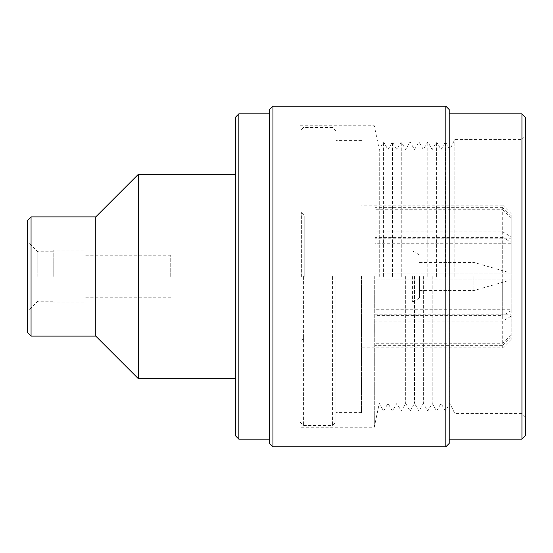 <?xml version="1.0" encoding="UTF-8"?>
<svg xmlns="http://www.w3.org/2000/svg" width="553" height="553" viewBox="0 0 553 553"><rect width="100%" height="100%" fill="white"/><g stroke="black" fill="none" stroke-linecap="round" stroke-linejoin="round"><path stroke-width="0.41" stroke-dasharray="2.77 2.07" d="M419.409 276.5L419.409 298.115L419.409 276.5M412.593 276.5L412.593 302.049L412.593 276.5M473.914 276.5L473.914 290.553L473.914 276.5M507.979 276.5L507.979 280.758L507.979 276.5M83.856 276.5L83.856 250.101L83.856 276.5M170.725 276.5L170.725 255.209L170.725 276.5M53.199 276.5L53.199 250.101L53.199 276.5M37.798 276.5L37.798 251.802L37.798 276.5M27.65 220.294L27.65 332.706M31.058 216.887L31.058 336.113M95.78 216.887L95.78 336.113M138.361 174.306L138.361 378.694M235.454 117.243L235.454 435.757M238.855 113.835L238.855 439.165M269.518 109.577L269.518 443.423M272.926 106.169L272.926 446.831M445.808 106.169L445.808 446.831M449.216 109.577L449.216 443.423M521.942 113.835L521.942 439.165M525.35 117.243L525.35 435.757M454.836 276.5L454.836 139.384L454.836 276.5M449.859 276.5L449.859 403.393L449.859 276.5M445.442 276.5L445.442 141.941L445.442 276.5M441.024 276.5L441.024 403.393L441.024 276.5M436.607 276.5L436.607 141.941L436.607 276.5M432.19 276.5L432.19 403.393L432.19 276.5M427.773 276.5L427.773 141.941L427.773 276.5M423.356 276.5L423.356 403.393L423.356 276.5M418.939 276.5L418.939 141.941L418.939 276.5M414.522 276.5L414.522 403.393L414.522 276.5M410.098 276.5L410.098 141.941L410.098 276.5M405.681 276.5L405.681 403.393L405.681 276.5M401.264 276.5L401.264 141.941L401.264 276.5M396.847 276.5L396.847 403.393L396.847 276.5M392.43 276.5L392.43 141.941L392.43 276.5M388.012 276.5L388.012 403.393L388.012 276.5M383.595 276.5L383.595 141.941L383.595 276.5M379.261 276.5L379.261 149.656L379.261 276.5M374.298 276.5L374.298 427.241L374.298 276.5M300.175 276.5L300.175 427.241L300.175 276.5M303.583 276.5L303.583 425.54L303.583 276.5M332.567 276.5L332.567 425.54L332.567 276.5M335.947 276.5L335.947 422.16L335.947 276.5M361.496 276.5L361.496 412.593L361.496 276.5M511.214 220.053L511.214 273.092L374.948 273.092L374.948 279.908L511.214 279.908L374.948 279.908L374.948 273.092L511.214 273.092L511.214 220.053L374.948 220.053L374.948 217.951L511.214 217.951L511.214 215.946L511.214 238.212L374.948 238.212L374.948 243.721L511.214 243.721L511.214 310.634L511.214 309.279L374.948 309.279L374.948 314.788L511.214 314.788L511.214 339.348L511.214 335.049L374.948 335.049L374.948 332.947L511.214 332.947L511.214 335.132L511.214 279.908L511.214 332.947M511.214 243.721L511.214 242.366L502.698 237.355L502.698 315.645L511.214 310.634M511.214 316.143L502.698 321.155L374.948 321.155L374.948 315.645L502.698 315.645M502.698 321.155L502.698 347.865L502.698 345.349L511.214 337.24M511.214 335.132L502.698 343.247L374.948 343.247L374.948 345.349L502.698 345.349M502.698 343.247L502.698 279.908M304.772 276.5L304.772 215.946L304.772 276.5M301.371 276.5L301.371 212.539L301.371 276.5M511.214 242.366L511.214 309.279M511.214 314.788L511.214 335.049M511.214 238.212L511.214 213.652L502.698 205.135L502.698 231.845L511.214 236.857M511.214 217.951L511.214 213.652M511.214 215.76L502.698 207.651L502.698 205.135L361.496 205.135M502.698 273.092L502.698 209.753L511.214 217.868M502.698 207.651L374.948 207.651L374.948 209.753L502.698 209.753M502.698 237.355L374.948 237.355L374.948 231.845L502.698 231.845M269.518 276.5L269.518 113.835L269.518 276.5M235.454 276.5L235.454 174.306L235.454 276.5M27.65 276.5L27.65 311.346L27.65 276.5M374.948 217.951L374.948 207.651M374.948 220.053L374.948 209.753M374.948 243.721L374.948 237.355M374.948 238.212L374.948 231.845M374.948 314.788L374.948 321.155M374.948 309.279L374.948 315.645M374.948 332.947L374.948 343.247M374.948 335.049L374.948 345.349M419.409 298.115L412.593 302.049L301.371 302.049M507.979 280.758L473.914 290.553L419.409 290.553M170.725 255.209L83.856 255.209M83.856 250.101L53.199 250.101M53.199 251.802L37.798 251.802L27.65 241.654M300.175 125.759L374.298 125.759L379.261 149.656L383.595 141.941L388.012 149.607L392.43 141.941L396.847 149.607L401.264 141.941L405.681 149.607L410.098 141.941L414.522 149.607L418.939 141.941L423.356 149.607L427.773 141.941L432.19 149.607L436.607 141.941L441.024 149.607L445.442 141.941L449.859 149.607L454.836 139.384L521.942 139.384L525.35 135.976M300.175 422.133L303.583 425.54L332.567 425.54L335.947 422.16M361.496 412.593L335.947 412.593M511.214 339.348L502.698 347.865L361.496 347.865M511.214 215.946L304.772 215.946L301.371 212.539M419.409 254.885L412.593 250.951L301.371 250.951M511.214 337.054L304.772 337.054L301.371 340.461M361.496 140.407L335.947 140.407M335.947 130.84L332.567 127.46L303.583 127.46L300.175 130.867M525.35 417.024L521.942 413.616L454.836 413.616L449.859 403.393L445.442 411.059L441.024 403.393L436.607 411.059L432.19 403.393L427.773 411.059L423.356 403.393L418.939 411.059L414.522 403.393L410.098 411.059L405.681 403.393L401.264 411.059L396.847 403.393L392.43 411.059L388.012 403.393L383.595 411.059L379.261 403.344L374.298 427.241L300.175 427.241M53.199 301.198L37.798 301.198L27.65 311.346M83.856 302.899L53.199 302.899M170.725 297.791L83.856 297.791M507.979 272.242L473.914 262.447L419.409 262.447"/><path stroke-width="0.83" d="M27.65 332.706L27.65 220.294L31.058 216.887L31.058 336.113L27.65 332.706M95.78 336.113L95.78 216.887L138.361 174.306L138.361 378.694L95.78 336.113L31.058 336.113M235.454 435.757L235.454 117.243L238.855 113.835L238.855 439.165L235.454 435.757M269.518 443.423L269.518 109.577L272.926 106.169L272.926 446.831L269.518 443.423M445.808 106.169L449.216 109.577L449.216 443.423L445.808 446.831L445.808 106.169L272.926 106.169M521.942 113.835L525.35 117.243L525.35 435.757L521.942 439.165L521.942 113.835L449.216 113.835M235.454 378.694L138.361 378.694M269.518 439.165L238.855 439.165M445.808 446.831L272.926 446.831M521.942 439.165L449.216 439.165M269.518 113.835L238.855 113.835M235.454 174.306L138.361 174.306M95.78 216.887L31.058 216.887"/></g></svg>
